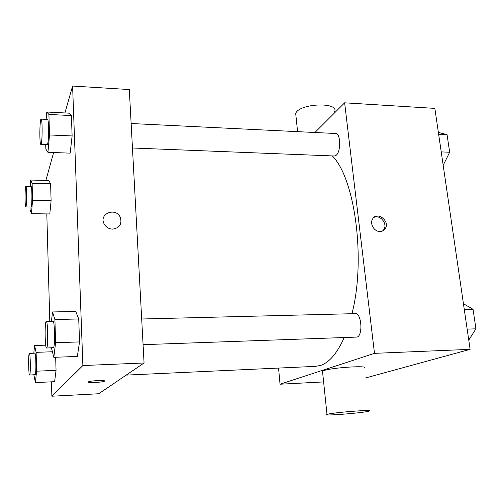 <?xml version="1.0" encoding="UTF-8"?>
<svg xmlns="http://www.w3.org/2000/svg" width="501" height="501" viewBox="0 0 501 501"><rect width="100%" height="100%" fill="white"/><g stroke="black" fill="none" stroke-linecap="round" stroke-linejoin="round"><path stroke-width="0.75" d="M314.929 132.496L344.632 102.824L434.855 108.391L470.113 349.347L365.254 378.042M344.632 102.824L374.485 353.343L470.113 349.347M379.933 231.512C374.203 231.725 369.488 223.696 372.575 219C377.053 210.721 390.561 221.298 385.119 228.807C383.879 230.579 382.15 231.481 379.933 231.512M126.214 375.099L315.624 366.363L320.678 365.386C329.376 362.43 337.204 353.186 344.162 337.655M351.959 313.72C366.068 259.318 354.896 178.243 332.326 155.924M374.485 353.343L280.04 384.211L278.562 368.072M132.458 148.002L334.411 156.005L336.202 155.26C341.087 151.578 340.667 133.128 335.72 133.51L131.13 123.515M143.079 344.669L357.075 337.073C363.194 335.407 361.478 312.787 355.334 313.639L141.689 318.999M280.04 384.211L323.615 381.919M322.588 372.086L322.487 371.109L323.696 370.627C332.47 367.471 370.803 365.148 364.108 368.147M328.23 414.077C337.236 412.085 376.007 409.286 369.08 411.108C363.776 412.943 319.957 416.356 326.984 414.371L328.23 414.077M334.461 112.08C340.242 101.766 299.448 103.081 295.69 113.401L296.06 116.971M373.84 217.472C380.015 214.096 388.024 223.928 383.753 229.64L382.526 230.992M64.923 112.957L72.595 86.053L129.302 89.547L144.069 362.981L98.735 393.748L51.872 396.21L51.471 381.831M72.595 86.053L82.872 365.542L144.069 362.981M112.581 229.132C108.78 228.932 105.961 227.191 104.114 223.897C98.478 213.47 116.282 206.813 120.428 217.672C122.056 224.279 119.438 228.099 112.581 229.132C119.438 228.099 122.056 224.279 120.428 217.678L120.428 217.672C116.282 206.813 98.478 213.47 104.114 223.897M48.841 180.517L50.607 183.798L51.102 200.769L49.799 213.952L51.102 200.769L50.607 183.798L48.841 180.517L30.693 180.041L32.12 183.328L32.521 200.413L31.475 213.689L30.073 209.856L30.004 206.994M75.757 311.453L78.72 318.968L79.546 341.92L77.342 356.424L79.546 341.92L78.72 318.968L75.757 311.453L52.511 311.954L54.916 319.557L55.592 342.715L53.814 357.326L51.434 347.863M45.873 180.441L53.632 152.536M49.793 321.31L46.806 213.908M82.872 365.542L51.872 396.21M68.756 113.151L71.386 115.581L72.119 135.94L70.171 153.143L72.119 135.94L71.386 115.581L68.756 113.151L46.781 112.017L48.91 114.441L49.511 134.963L47.939 152.329L45.854 149.066L45.729 144.564M55.667 357.257L56.049 370.345L54.609 381.681L56.049 370.345L55.667 357.257M88.301 381.931L88.483 381.818C90.75 380.578 107.352 379.983 104.308 381.242C102.248 382.413 86.548 383.096 88.301 381.931M104.565 381.004L104.308 381.242C102.423 382.326 87.9 383.071 88.22 382.056M33.811 353.224L34.55 345.533L36.122 352.347L36.573 371.191L35.408 382.589L33.855 374.829M29.603 375.024L35.227 374.692C36.329 373.665 35.966 352.51 34.857 353.186L29.359 353.387C28.25 352.942 28.501 375.518 29.603 375.024L29.703 374.942C30.73 373.909 30.386 352.717 29.359 353.387M34.55 345.533L45.71 345.158M36.122 352.347L52.261 351.758M36.573 371.191L56.049 370.345M35.408 382.589L54.609 381.681M30.204 186.51L30.693 180.034M25.795 206.926L31.049 207.013L31.306 206.525C32.214 203.631 32.058 185.977 31.131 186.535L25.877 186.41C24.868 185.946 24.787 207.358 25.795 206.926L26.039 206.437C26.879 203.538 26.735 185.846 25.877 186.41M32.12 183.328L50.607 183.798M32.521 200.413L51.102 200.769M31.475 213.689L49.799 213.952M51.453 321.266L52.511 311.954M46.555 348.032L53.532 347.638C55.191 345.947 54.697 320.389 53.031 321.229L46.28 321.398C44.589 320.865 44.865 348.627 46.555 348.032L46.75 347.876C48.296 346.185 47.833 320.559 46.28 321.398M54.916 319.557L78.72 318.968M55.592 342.715L79.546 341.92M53.814 357.326L77.342 356.424M46.148 119.363L46.781 112.017M40.844 144.369L47.213 144.62L47.689 143.724C48.992 139.447 48.86 118.787 47.532 119.432L41.138 119.119C39.648 118.543 39.347 144.864 40.844 144.369L41.289 143.474C42.497 139.178 42.372 118.468 41.138 119.119M48.91 114.441L71.386 115.581M49.511 134.963L72.119 135.94M47.939 152.329L70.171 153.143M463.444 303.731L473.044 309.305L475.95 328.831L468.761 340.085M464.289 309.518L473.044 309.305M467.157 329.119L475.95 328.831M438.375 132.421L447.049 134.631L449.666 152.254L443.185 165.28M438.638 134.205L447.049 134.631M441.224 151.891L449.666 152.254M322.487 371.109L326.984 414.371M297.588 131.65L295.69 113.401M383.753 229.64L385.119 228.807"/></g></svg>
